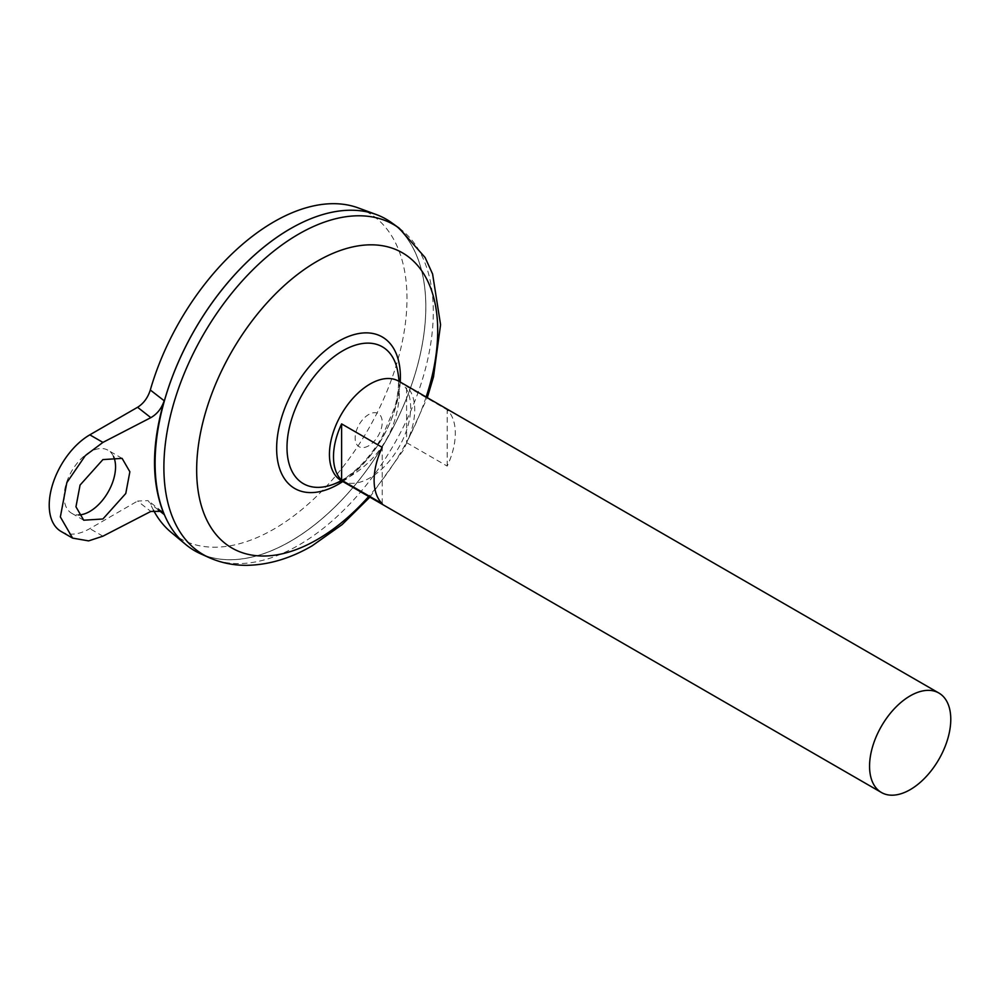 <?xml version="1.0" encoding="UTF-8"?>
<svg xmlns="http://www.w3.org/2000/svg" width="1000" height="1000" viewBox="0 0 1000 1000"><rect width="100%" height="100%" fill="white"/><g stroke="black" fill="none" stroke-linecap="round" stroke-linejoin="round"><path stroke-width="0.75" stroke-dasharray="5 3.75" d="M113.513 456.475A36.375 21 120 0 0 108.012 450.238A36.375 21 120 0 0 89.825 452.038A36.375 21 120 0 0 66.062 484.087A36.375 21 120 0 0 71.638 513.237A36.375 21 120 0 0 78.525 514.938M368.688 445.788A19.15 11.05 -60 0 1 355.15 437.975A19.15 11.05 -60 0 1 368.688 414.525A19.15 11.05 -60 0 1 382.225 422.337A19.15 11.05 -60 0 1 368.688 445.788M398.762 381.2A57.438 33.163 -60 0 1 407.562 427.225A57.438 33.163 -60 0 1 370.05 477.825A57.438 33.163 -60 0 1 341.325 480.675M290.475 541.275A191.4 110.512 -60 0 1 194.775 550.763A191.4 110.512 -60 0 1 165.438 397.388A191.4 110.512 -60 0 1 290.475 228.713A191.4 110.512 -60 0 1 386.175 219.237A191.4 110.512 -60 0 1 415.513 372.612A191.4 110.512 -60 0 1 290.475 541.275M290.462 228.688A191.4 110.512 -60 0 1 386.15 219.225A191.4 110.512 -60 0 1 415.487 372.6A191.4 110.512 -60 0 1 290.45 541.263A191.4 110.512 -60 0 1 194.75 550.737A191.4 110.512 -60 0 1 155.1 463.137M391.575 222.675A191.438 110.525 -60 0 1 413.988 377.663A191.438 110.525 -60 0 1 290.475 541.312A191.438 110.525 -60 0 1 200.463 553.713M332.025 484.787L341.662 480.288C356.9 471.312 370.412 456.812 382.188 436.775L394.513 407.875C397.2 399.988 400.075 382.362 397.663 371.075A79 45.613 -60 0 1 398.725 382.987A79 45.613 -60 0 1 342.863 479.75A79 45.613 -60 0 1 341.275 480.637M358.2 207.9A188.162 108.637 -60 0 1 399.237 354.762A188.162 108.637 -60 0 1 273.938 529.075A188.162 108.637 -60 0 1 170.975 532.188M153.525 510.325A188.162 108.637 -60 0 1 150.312 503.625L148.062 500.6L137.575 501.062L150.825 511.438M386.188 219.2A191.438 110.525 -60 0 1 415.513 372.6A191.438 110.525 -60 0 1 290.45 541.287A191.438 110.525 -60 0 1 194.737 550.788M158.25 509.862L150.312 503.625M61.112 531.475A57.438 33.163 120 0 0 89.825 528.625L137.575 501.062M406.6 442.663L447.2 466.1A57.438 33.163 120 0 0 447.2 409.837L406.6 386.388A57.438 33.163 -60 0 1 406.6 442.663L406.6 386.388M382.225 503.625L382.225 447.35M447.2 466.1L447.2 409.837M399.2 228.162A190.5 109.987 -60 0 1 421.5 382.388A190.5 109.987 -60 0 1 298.6 545.225A190.5 109.987 -60 0 1 209.025 557.575M400.238 382.05A87.5 50.525 -60 0 1 342.812 481.525M426.138 397A170.438 98.4 -60 0 1 368.713 496.475M102.912 536.188L89.825 528.625M122.112 458.375L108.012 450.238M341.65 480.85A100.525 100.525 0 0 0 399.075 381.375M369.862 497.15L403.35 450.163L427.3 397.675M83.713 520.212L71.638 513.237M161.8 511.35L148.062 500.6"/><path stroke-width="1.5" d="M78.525 514.938A36.375 21 120 0 0 89.825 511.438A36.375 21 120 0 0 113.513 456.475M102.912 459.588L122.112 458.375L129.863 471.775L125.775 493.5L102.912 518.987L83.713 520.212L75.963 506.8L80.062 485.075L102.912 459.588M881.45 792.513L341.325 480.675A57.438 33.163 -60 0 1 332.525 434.65A57.438 33.163 -60 0 1 370.05 384.038A57.438 33.163 -60 0 1 398.762 381.2L938.888 693.037A57.438 33.163 -60 0 1 947.688 739.062A57.438 33.163 -60 0 1 910.175 789.663A57.438 33.163 -60 0 1 881.45 792.513A57.438 33.163 -60 0 1 872.65 746.488A57.438 33.163 -60 0 1 910.175 695.875A57.438 33.163 -60 0 1 938.888 693.037M341.613 423.9L382.225 447.35A57.438 33.163 120 0 0 382.225 503.625L341.613 480.175A57.438 33.163 -60 0 1 341.613 423.9L341.613 480.175M155.1 463.137A191.4 110.512 -60 0 1 290.45 228.7A191.438 110.525 -60 0 1 376.188 214.513A191.438 110.525 -60 0 1 386.188 219.2M200.463 553.713A191.438 110.525 -60 0 1 163.962 402.425A191.438 110.525 -60 0 1 290.475 228.688A191.438 110.525 -60 0 1 391.575 222.675L399.2 228.162A190.5 109.987 -60 0 0 298.6 234.137A190.5 109.987 -60 0 0 172.7 407.038A190.5 109.987 -60 0 0 209.025 557.575L200.463 553.713M341.275 480.637A79 45.613 -60 0 1 332.025 484.787A79 45.613 -60 0 1 287 447.5A79 45.613 -60 0 1 342.863 350.737A79 45.613 -60 0 1 397.663 371.075A100.525 100.525 0 0 1 399.075 381.375M332.025 484.787L332.025 484.787A100.525 100.525 0 0 0 341.65 480.85M194.737 550.788A191.438 110.525 -60 0 1 185.688 544.462L170.975 532.188A188.162 108.637 -60 0 1 153.525 510.325M185.688 544.462A191.438 110.525 -60 0 1 168.113 388.675A191.438 110.525 -60 0 1 290.45 228.663A191.4 110.512 -60 0 1 290.462 228.688M150.312 390.012L164.188 400.75C151.287 445.337 151.287 483.263 164.188 514.525L161.8 511.35L150.825 511.438L102.912 536.188L88.625 540.887L72.6 538.112L60.362 516.938L66.825 482.638L85.312 455.625L102.912 442.4L150.825 417.65L137.575 407.275C143.562 403.525 147.812 397.775 150.312 390.012A188.162 108.637 -60 0 1 273.938 221.812A188.162 108.637 -60 0 1 358.2 207.9L376.188 214.513M164.188 514.525L158.25 509.862M137.575 407.275L89.825 434.837A57.438 33.163 120 0 0 52.312 485.45A57.438 33.163 120 0 0 61.112 531.475L72.6 538.112M164.188 400.75C161.625 408.4 157.162 414.038 150.825 417.65M368.713 496.475A170.438 98.4 -60 0 1 317.188 539.587A170.438 98.4 -60 0 1 196.663 470A170.438 98.4 -60 0 1 317.188 261.25A170.438 98.4 -60 0 1 426.138 397M342.812 481.525A87.5 50.525 -60 0 1 338.512 484.175A87.5 50.525 -60 0 1 276.637 448.45A87.5 50.525 -60 0 1 338.512 341.287A87.5 50.525 -60 0 1 400.238 382.05M102.912 442.4L89.825 434.837M209.025 557.575C221.088 562.925 233.875 565.513 247.375 565.325C269.212 564.788 290.8 558.275 312.15 545.812L342.113 524.587L369.862 497.15M427.3 397.675L433.488 376.925L440.575 324.712L432.587 273.975L425.075 257.488L399.2 228.162"/></g></svg>
